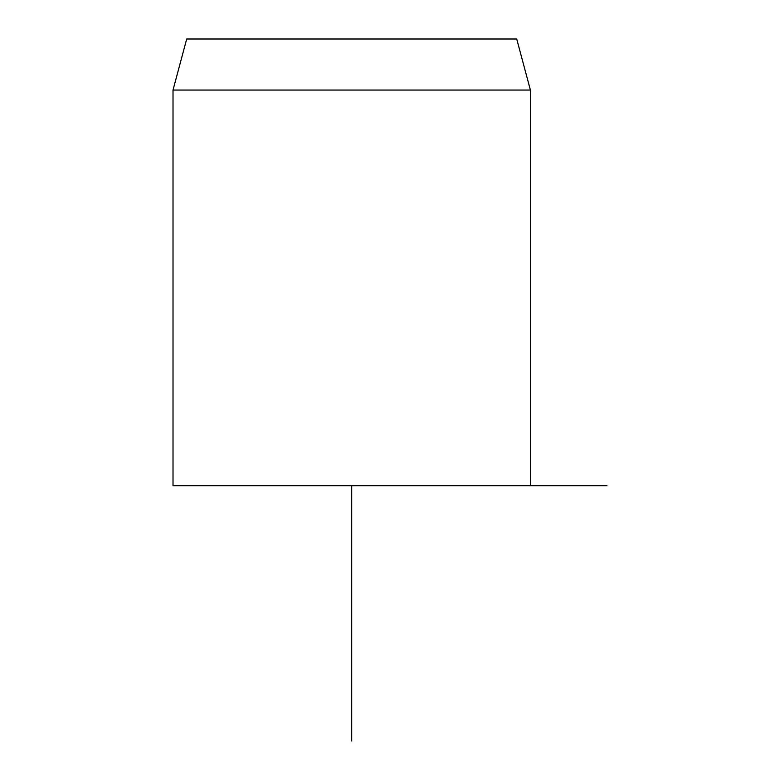 <?xml version="1.0" encoding="UTF-8"?>
<svg xmlns="http://www.w3.org/2000/svg" width="780" height="780" viewBox="0 0 780 780"><rect width="100%" height="100%" fill="white"/><g stroke="black" fill="none" stroke-linecap="round" stroke-linejoin="round"><path stroke-width="1.17" d="M516.721 39L186.703 39L173.014 90.051L530.4 90.051L516.721 39M173.014 90.051L173.014 485.726L606.986 485.726M351.712 485.726L351.712 741M530.4 485.726L530.4 90.051"/></g></svg>
